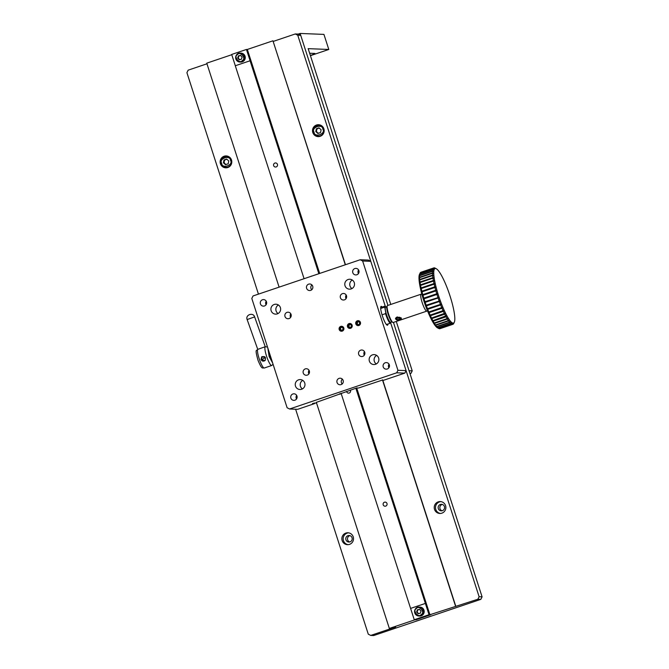 <?xml version="1.0" encoding="UTF-8"?>
<svg xmlns="http://www.w3.org/2000/svg" width="669" height="669" viewBox="0 0 669 669"><rect width="100%" height="100%" fill="white"/><g stroke="black" fill="none" stroke-linecap="round" stroke-linejoin="round"><path stroke-width="1" d="M386.799 306.837L385.587 307.247A7.936 1.489 71.3 0 0 386.632 314.982A7.936 1.489 71.3 0 0 390.562 322.307A7.936 1.489 71.3 0 0 390.671 322.291L391.883 321.881M360.382 322.374A2.417 2.375 92.3 0 1 357.639 325.51A2.417 2.375 92.3 0 1 356.36 321.53A2.417 2.375 92.3 0 1 360.382 322.374A2.442 2.392 92.3 0 1 357.639 325.527A2.442 2.392 92.3 0 1 356.343 321.513A2.442 2.392 92.3 0 1 360.399 322.374M356.937 321.923L358.559 321.48L359.755 322.684L359.32 324.348L357.689 324.8L356.502 323.587L356.937 321.923M358.709 321.63L358.367 321.689A1.489 1.455 92.3 0 0 357.238 322.625L357.472 324.097A1.489 1.455 92.3 0 1 357.238 322.625L358.367 321.689A1.489 1.455 92.3 0 1 358.76 321.672M358.308 324.616A1.489 1.455 92.3 0 1 357.472 324.097L358.015 324.666M352.061 325.184A2.417 2.375 92.3 0 1 349.327 328.32A2.417 2.375 92.3 0 1 348.047 324.34A2.417 2.375 92.3 0 1 352.061 325.184M348.616 324.733L350.247 324.281L351.442 325.494L351.008 327.158L349.377 327.609L348.189 326.397L348.616 324.733M350.397 324.44L350.054 324.498A1.489 1.455 92.3 0 0 348.925 325.435L349.159 326.907A1.489 1.455 92.3 0 1 348.925 325.435L350.054 324.498A1.489 1.455 92.3 0 1 350.447 324.482M349.996 327.425A1.489 1.455 92.3 0 1 349.159 326.907L349.703 327.476M419.99 607.109A4.466 4.374 92.3 0 1 424.188 611.75A4.466 4.374 92.3 0 1 419.639 616.04L418.769 615.998A4.466 4.374 92.3 0 1 414.788 612.946A4.466 4.374 92.3 0 1 419.12 607.076A4.466 4.374 92.3 0 1 421.796 614.928A4.466 4.374 92.3 0 1 418.769 615.998C412.263 615.237 414.245 606.407 419.12 607.076L419.99 607.109M418.083 613.699L420.291 613.272L421.027 611.106L419.563 609.367L417.356 609.802L416.62 611.959L418.083 613.699M418.443 613.632L416.62 611.959M417.055 611.976L417.799 609.819L417.356 609.802M417.799 609.819L419.639 609.459M419.003 613.523A1.982 1.948 92.3 0 1 418.903 609.601A1.982 1.948 92.3 0 1 419.798 609.643M349.067 323.629A2.442 2.392 92.3 0 1 352.153 326.439A2.442 2.392 92.3 0 1 348.223 327.768A2.442 2.392 92.3 0 1 349.067 323.629M348.75 324.616L348.148 326.221L349.21 327.551L350.874 327.275L351.476 325.669L350.414 324.34L348.75 324.616M386.189 307.046A8.538 1.597 71.3 0 0 385.603 306.519A8.538 1.597 71.3 0 0 384.876 307.849L385.77 312.749A8.538 1.597 71.3 0 0 390.964 322.399A8.538 1.597 71.3 0 0 391.047 322.165M384.876 307.849L384.366 307.222L380.686 308.459M382.032 314.815L385.536 313.627L385.77 312.749M385.603 306.519L385.118 306.277A8.931 1.673 71.3 0 0 384.767 306.218A8.931 1.673 71.3 0 0 384.366 307.222M385.536 313.627A8.931 1.673 71.3 0 0 390.487 323.144A8.931 1.673 71.3 0 0 390.738 322.884L390.964 322.399M320.852 136.033A5.461 5.352 92.3 0 1 319.431 136.175L318.385 136.133C315.994 135.916 314.363 134.661 313.502 132.387C312.799 128.214 314.564 125.822 318.82 125.22A5.461 5.352 92.3 0 1 323.947 130.89A5.461 5.352 92.3 0 1 313.518 132.395A5.461 5.352 92.3 0 1 318.82 125.22L319.857 125.262A5.461 5.352 92.3 0 1 321.271 125.513M320.543 132.579L321.12 129.769L319.021 127.863L316.362 128.766L315.785 131.567L317.884 133.474L320.543 132.579M318.243 133.357L315.785 131.567M316.303 131.592L316.872 128.782L316.362 128.766M316.872 128.782L319.18 128.005M319.456 128.256A2.484 2.433 -87.7 0 0 317.349 132.546A2.484 2.433 -87.7 0 0 318.795 133.164M300.113 33.45L387.953 305.399L300.724 35.332L298.265 34.077L300.113 33.45L323.93 34.395L328.797 49.464L308.158 48.653L390.78 304.445M482.09 596.84L479.113 596.723L477.867 599.232L429.916 614.727L389.341 628.442L395.672 627.004L370.735 635.433L373.712 635.55L480.844 599.349L482.09 596.84L393.447 322.399L409.052 370.726L412.229 370.86L396.274 321.446M410.013 373.695L410.992 373.361L409.888 373.319M310.433 55.669L328.797 49.464M410.992 373.361L412.229 370.86M310.366 55.468A6.949 0.485 162.1 0 0 314.957 53.495A6.949 0.485 162.1 0 0 314.806 53.445L309.647 53.244M277.284 313.878A4.959 4.859 -87.7 0 0 275.954 304.211A4.959 4.859 -87.7 0 0 270.903 308.978A4.959 4.859 -87.7 0 0 277.284 313.878M351.166 288.916A4.959 4.859 -87.7 0 0 349.845 279.249A4.959 4.859 -87.7 0 0 344.786 284.016A4.959 4.859 -87.7 0 0 351.166 288.916M375.51 364.287A4.959 4.859 -87.7 0 0 374.188 354.612A4.959 4.859 -87.7 0 0 369.137 359.378A4.959 4.859 -87.7 0 0 375.51 364.287M301.627 389.249A4.959 4.859 -87.7 0 0 300.297 379.582A4.959 4.859 -87.7 0 0 295.246 384.349A4.959 4.859 -87.7 0 0 301.627 389.249M310.667 290.379A3.278 3.211 -87.7 0 0 309.789 283.991A3.278 3.211 -87.7 0 0 306.452 287.143A3.278 3.211 -87.7 0 0 310.667 290.379M479.113 596.723L390.688 322.968L406.075 370.609L397.938 370.292L362.64 261.002L360.19 259.748L253.049 295.949L251.812 298.458L287.11 407.739L289.56 409.002L297.697 409.319L314.455 403.633L312.473 403.549L316.512 402.939M397.938 370.292L396.7 372.8L289.56 409.002M358.885 325.494A2.484 2.433 -87.7 0 0 358.224 320.66A2.484 2.433 -87.7 0 0 355.699 323.043A2.484 2.433 -87.7 0 0 358.885 325.494M350.573 328.303A2.484 2.433 -87.7 0 0 349.912 323.47A2.484 2.433 -87.7 0 0 347.387 325.853A2.484 2.433 -87.7 0 0 350.573 328.303M342.26 331.113A2.484 2.433 -87.7 0 0 341.6 326.28A2.484 2.433 -87.7 0 0 339.074 328.663A2.484 2.433 -87.7 0 0 342.26 331.113M362.715 356.385A3.278 3.211 -87.7 0 0 361.845 350.004A3.278 3.211 -87.7 0 0 358.509 353.148A3.278 3.211 -87.7 0 0 362.715 356.385M344.46 299.854A3.278 3.211 -87.7 0 0 343.582 293.474A3.278 3.211 -87.7 0 0 340.245 296.618A3.278 3.211 -87.7 0 0 344.46 299.854M289.041 318.578A3.278 3.211 -87.7 0 0 288.163 312.197A3.278 3.211 -87.7 0 0 284.835 315.342A3.278 3.211 -87.7 0 0 289.041 318.578M307.297 375.108A3.278 3.211 -87.7 0 0 306.427 368.728A3.278 3.211 -87.7 0 0 303.09 371.872A3.278 3.211 -87.7 0 0 307.297 375.108M341.098 384.591A3.278 3.211 -87.7 0 0 340.22 378.202A3.278 3.211 -87.7 0 0 336.883 381.355A3.278 3.211 -87.7 0 0 341.098 384.591M387.276 368.987A3.278 3.211 -87.7 0 0 386.398 362.598A3.278 3.211 -87.7 0 0 383.061 365.751A3.278 3.211 -87.7 0 0 387.276 368.987M356.845 274.775A3.278 3.211 -87.7 0 0 355.967 268.386A3.278 3.211 -87.7 0 0 352.638 271.539A3.278 3.211 -87.7 0 0 356.845 274.775M264.481 305.976A3.278 3.211 -87.7 0 0 263.611 299.595A3.278 3.211 -87.7 0 0 260.274 302.748A3.278 3.211 -87.7 0 0 264.481 305.976M294.912 400.196A3.278 3.211 -87.7 0 0 294.042 393.807A3.278 3.211 -87.7 0 0 290.706 396.96A3.278 3.211 -87.7 0 0 294.912 400.196M278.404 305.005A4.959 4.859 -87.7 0 0 278.07 313.535M352.295 280.035A4.959 4.859 -87.7 0 0 351.961 288.565M376.639 355.406A4.959 4.859 -87.7 0 0 376.304 363.936M302.748 380.377A4.959 4.859 -87.7 0 0 302.413 388.906M311.938 284.952A3.278 3.211 -87.7 0 0 311.746 289.752M362.64 261.002L370.777 261.328L385.336 306.385L297.747 35.214L300.724 35.332M382.208 307.088A9.926 1.856 71.3 0 0 381.255 306.385A9.926 1.856 71.3 0 0 381.121 306.402A9.926 1.856 71.3 0 0 382.543 316.404A9.926 1.856 71.3 0 0 387.476 325.209A9.926 1.856 71.3 0 0 387.928 324.013M370.777 261.328L368.326 260.065L360.19 259.748M382.877 380.51L404.837 373.118L396.7 372.8M316.328 402.378L356.736 387.953L358.517 388.02L382.701 379.975M364.463 351.585A3.278 3.211 -87.7 0 0 364.321 355.18M346.208 295.054A3.278 3.211 -87.7 0 0 346.065 298.65M290.789 313.778A3.278 3.211 -87.7 0 0 290.647 317.374M309.045 370.308A3.278 3.211 -87.7 0 0 308.902 373.904M342.369 379.164A3.278 3.211 -87.7 0 0 342.177 383.964M389.024 364.179A3.278 3.211 -87.7 0 0 388.881 367.783M358.592 269.967A3.278 3.211 -87.7 0 0 358.45 273.562M266.229 301.175A3.278 3.211 -87.7 0 0 266.086 304.771M296.66 395.387A3.278 3.211 -87.7 0 0 296.518 398.983M404.837 373.118L406.075 370.609M339.852 393.656L340.053 394.267M314.238 402.955L314.455 403.633M261.01 359.529L261.663 356.895C265.058 356.008 266.178 357.221 265.041 360.532C263.377 361.603 262.031 361.268 261.01 359.529M265.777 367.507L271.673 365.525A9.926 1.856 -108.7 0 1 267.015 357.514A9.926 1.856 -108.7 0 1 265.325 346.718L267.516 347.077M262.089 356.577L261.755 358.835C262.574 360.348 263.787 360.775 265.392 360.114M268.721 350.807A4.959 0.928 71.3 0 0 269.356 355.456A4.959 0.928 71.3 0 0 271.739 360.165A4.959 0.928 71.3 0 1 270.008 357.254A4.959 0.928 71.3 0 1 268.721 350.807M357.062 321.806L356.46 323.411L357.53 324.749L359.186 324.465L359.788 322.859L358.726 321.53L357.062 321.806M228.489 167.242A5.461 5.352 92.3 0 1 227.067 167.384L226.022 167.342C223.63 167.125 221.999 165.87 221.146 163.596C220.436 159.423 222.208 157.031 226.457 156.429A5.461 5.352 92.3 0 1 231.583 162.099A5.461 5.352 92.3 0 1 221.163 163.604A5.461 5.352 92.3 0 1 226.457 156.429L227.493 156.471A5.461 5.352 92.3 0 1 228.907 156.722M228.188 163.78L228.756 160.978L226.666 159.071L223.998 159.975L223.421 162.776L225.52 164.683L228.188 163.78M225.879 164.566L223.421 162.776M223.939 162.801L224.516 159.991L223.998 159.975M224.516 159.991L226.816 159.214M227.1 159.465A2.484 2.433 -87.7 0 0 224.985 163.754A2.484 2.433 -87.7 0 0 226.431 164.373M442.067 510.756A3.278 3.211 92.3 0 1 442.318 504.443M349.711 541.965A3.278 3.211 92.3 0 1 349.962 535.652M319.682 273.429L247.338 49.456L272.944 40.801L345.472 264.715M273.337 41.378L295.288 33.96L298.265 34.077M258.443 294.126L186.91 72.67L188.156 70.161L206.972 63.798M279.107 287.143L206.763 63.162L231.758 54.716M477.867 599.232L480.844 599.349M295.623 409.244L368.276 634.17L370.735 635.433M442.368 510.673A3.278 3.211 92.3 0 1 438.153 507.436A3.278 3.211 92.3 0 1 444.542 507.11A3.278 3.211 92.3 0 1 442.368 510.673M350.004 541.882A3.278 3.211 92.3 0 1 345.789 538.645A3.278 3.211 92.3 0 1 352.178 538.319A3.278 3.211 92.3 0 1 350.004 541.882M455.731 606.089L382.668 379.867M272.944 40.801L345.288 264.782M382.484 379.925L455.522 606.081M429.916 614.727L356.677 387.97M389.341 628.442L316.303 402.286M227.794 167.526A5.954 5.837 -87.7 0 0 226.206 155.927A5.954 5.837 -87.7 0 0 220.143 161.647A5.954 5.837 -87.7 0 0 227.794 167.526M349.519 544.374A5.954 5.837 -87.7 0 0 347.922 532.775A5.954 5.837 -87.7 0 0 341.859 538.495A5.954 5.837 -87.7 0 0 349.519 544.374M295.288 33.96L297.747 35.214M320.158 136.317A5.954 5.837 -87.7 0 0 318.569 124.718A5.954 5.837 -87.7 0 0 312.507 130.438A5.954 5.837 -87.7 0 0 320.158 136.317M441.875 513.165A5.954 5.837 -87.7 0 0 440.286 501.566A5.954 5.837 -87.7 0 0 434.223 507.286A5.954 5.837 -87.7 0 0 441.875 513.165M318.753 136.601A5.954 5.837 92.3 0 1 316.328 135.623M316.73 125.563A5.954 5.837 92.3 0 1 319.222 124.777M226.39 167.81A5.954 5.837 92.3 0 1 223.964 166.832M224.366 156.772A5.954 5.837 92.3 0 1 226.858 155.986M440.47 513.457A5.954 5.837 92.3 0 1 440.938 501.625M348.114 544.658A5.954 5.837 92.3 0 1 348.582 532.833M395.504 319.029A2.977 1.781 -10.5 0 1 397.428 316.914M401.358 317.951A2.977 1.781 -10.5 0 1 399.435 320.075M397.662 317.457A2.417 1.447 -10.5 0 1 400.84 318.728A2.417 1.447 -10.5 0 1 396.934 320.041A2.417 1.447 -10.5 0 1 397.662 317.457M397.311 319.64L396.826 318.695L397.996 317.8L399.652 317.85L400.129 318.795L398.967 319.682L397.311 319.64L397.093 318.486M398.967 319.682L398.615 317.817M340.755 326.439A2.442 2.392 92.3 0 1 343.841 329.248A2.442 2.392 92.3 0 1 339.911 330.578A2.442 2.392 92.3 0 1 340.755 326.439M340.437 327.425L339.835 329.031L340.897 330.361L342.561 330.085L343.164 328.479L342.102 327.149L340.437 327.425M342.085 327.25L340.881 327.534L340.379 329.131L341.391 330.285M341.683 330.235A1.489 1.455 92.3 0 1 341.742 327.308A1.489 1.455 92.3 0 1 342.127 327.292M341.073 393.247L414.253 619.72L415.959 619.787L430.727 614.761M247.346 49.489L246.451 49.456L250.106 60.762L235.296 65.754L304.077 278.705M246.451 49.456L231.675 54.448L235.321 65.746M250.072 60.762L318.854 273.713M355.849 388.254L429.03 614.727L430.736 614.794M414.253 619.72L429.03 614.727M386.991 503.531A2.032 1.99 92.3 0 1 385.018 506.207A2.032 1.99 92.3 0 1 383.103 504.091A2.032 1.99 92.3 0 1 386.991 503.531M350.322 390.119A2.032 1.99 92.3 0 1 348.499 393.146A2.032 1.99 92.3 0 1 346.601 391.373M310.934 276.389A2.032 1.99 92.3 0 1 311.997 276.029M277.443 164.365A2.032 1.99 92.3 0 1 275.469 167.041A2.032 1.99 92.3 0 1 273.554 164.925A2.032 1.99 92.3 0 1 277.443 164.365M410.599 608.414L425.375 603.421L410.574 608.414M262.733 360.156L262.415 359.37L265.401 357.497M264.623 356.669L263.77 357.196L261.88 356.945M262.415 359.37A2.082 1.94 -169.2 0 0 262.616 359.964M343.749 327.994A2.417 2.375 92.3 0 1 341.014 331.13A2.417 2.375 92.3 0 1 339.735 327.149A2.417 2.375 92.3 0 1 343.749 327.994M340.304 327.542L341.934 327.091L343.13 328.303L342.695 329.968L341.065 330.419L339.877 329.207L340.304 327.542M241.066 53.144A4.466 4.374 92.3 0 1 245.264 57.777A4.466 4.374 92.3 0 1 240.715 62.066L239.845 62.033A4.466 4.374 92.3 0 1 235.864 58.972A4.466 4.374 92.3 0 1 240.196 53.11A4.466 4.374 92.3 0 1 242.864 60.963A4.466 4.374 92.3 0 1 239.845 62.033C233.339 61.272 235.321 52.441 240.196 53.11L241.066 53.144M239.151 59.733L241.358 59.298L242.103 57.141L240.639 55.402L238.432 55.828L237.687 57.994L239.151 59.733M239.519 59.658L237.687 57.994M238.122 58.011L238.866 55.845L238.432 55.828M238.866 55.845L240.715 55.485M240.079 59.549A1.982 1.948 92.3 0 1 239.97 55.636A1.982 1.948 92.3 0 1 240.865 55.678M257.749 349.377L265.233 346.718L254.63 316.897L247.145 319.556L257.749 349.377M434.967 268.052L436.255 268.721L434.967 268.052A29.779 5.578 71.3 0 0 434.306 267.851L435.46 268.478L434.164 267.843A29.779 5.578 71.3 0 0 433.83 267.901L420.901 272.266A29.779 5.578 71.3 0 0 420.684 272.367L433.621 268.001L434.808 268.662A28.784 5.394 -108.7 0 1 435.46 268.478A28.784 5.394 -108.7 0 1 436.213 268.704A28.784 5.394 -108.7 0 1 436.255 268.721A28.784 5.394 -108.7 0 1 437.166 269.39A28.784 5.394 -108.7 0 1 438.195 270.477A28.784 5.394 -108.7 0 1 439.324 271.965A28.784 5.394 -108.7 0 1 440.528 273.83A28.784 5.394 -108.7 0 1 441.791 276.038A28.784 5.394 -108.7 0 1 443.095 278.555A28.784 5.394 -108.7 0 1 444.417 281.348A28.784 5.394 -108.7 0 1 445.738 284.367A28.784 5.394 -108.7 0 1 447.034 287.57A28.784 5.394 -108.7 0 1 448.289 290.898A28.784 5.394 -108.7 0 1 449.476 294.31A28.784 5.394 -108.7 0 1 450.58 297.738A28.784 5.394 -108.7 0 1 451.592 301.142A28.784 5.394 -108.7 0 1 452.487 304.454A28.784 5.394 -108.7 0 1 453.248 307.631A28.784 5.394 -108.7 0 1 453.875 310.625A28.784 5.394 -108.7 0 1 454.343 313.385A28.784 5.394 -108.7 0 1 454.661 315.868A28.784 5.394 -108.7 0 1 454.811 318.034A28.784 5.394 -108.7 0 1 454.795 319.849A28.784 5.394 -108.7 0 1 454.611 321.287A28.784 5.394 -108.7 0 1 454.301 322.232A28.784 5.394 -108.7 0 1 454.268 322.316L454.301 322.232M433.504 268.077L420.567 272.45A29.779 5.578 71.3 0 0 420.149 272.96L433.086 268.595L434.306 269.273A28.784 5.394 -108.7 0 1 434.808 268.662L433.504 268.077A29.779 5.578 71.3 0 0 433.086 268.595M432.994 268.762L420.065 273.128A29.779 5.578 71.3 0 0 419.781 273.989L432.709 269.624L433.964 270.309A28.784 5.394 -108.7 0 1 434.306 269.273L432.994 268.762A29.779 5.578 71.3 0 0 432.709 269.624M419.488 274.349L419.53 274.273A28.784 5.394 71.3 0 0 419.488 274.349A28.784 5.394 71.3 0 0 419.187 275.302L419.781 273.989M432.659 269.866L419.722 274.24A29.779 5.578 71.3 0 0 419.572 275.436L432.509 271.07L433.78 271.748A28.784 5.394 -108.7 0 1 433.964 270.309L432.659 269.866A29.779 5.578 71.3 0 0 432.509 271.07M419.722 274.24L419.187 275.302A28.784 5.394 71.3 0 0 419.003 276.74L419.572 275.436M432.483 271.388L419.555 275.762A29.779 5.578 71.3 0 0 419.538 277.275L432.467 272.91L433.763 273.562A28.784 5.394 -108.7 0 1 433.78 271.748L432.483 271.388A29.779 5.578 71.3 0 0 432.467 272.91M419.555 275.762L419.003 276.74A28.784 5.394 71.3 0 0 418.986 278.555L419.538 277.275M432.483 273.303L419.555 277.677A29.779 5.578 71.3 0 0 419.68 279.483L432.609 275.11L433.913 275.72A28.784 5.394 -108.7 0 1 433.763 273.562L432.483 273.303A29.779 5.578 71.3 0 0 432.609 275.11M419.555 277.677L418.986 278.555A28.784 5.394 71.3 0 0 419.137 280.721L419.68 279.483M432.659 275.578L419.722 279.943A29.779 5.578 71.3 0 0 419.99 282.017L432.918 277.652L434.223 278.204A28.784 5.394 -108.7 0 1 433.913 275.72L432.659 275.578A29.779 5.578 71.3 0 0 432.918 277.652M419.722 279.943L419.137 280.721A28.784 5.394 71.3 0 0 419.446 283.196L419.99 282.017M432.994 278.17L420.065 282.544A29.779 5.578 71.3 0 0 420.458 284.852L433.387 280.478L434.699 280.963A28.784 5.394 -108.7 0 1 434.223 278.204L432.994 278.17A29.779 5.578 71.3 0 0 433.387 280.478M420.065 282.544L419.446 283.196A28.784 5.394 71.3 0 0 419.923 285.956L420.458 284.852M433.495 281.055L420.567 285.42A29.779 5.578 71.3 0 0 421.085 287.921L434.022 283.556L435.318 283.957A28.784 5.394 -108.7 0 1 434.699 280.963L433.495 281.055A29.779 5.578 71.3 0 0 434.022 283.556M420.567 285.42L419.923 285.956A28.784 5.394 71.3 0 0 420.542 288.949L421.085 287.921M434.156 284.174L421.227 288.54A29.779 5.578 71.3 0 0 421.863 291.199L434.8 286.825L436.088 287.135A28.784 5.394 -108.7 0 1 435.318 283.957L434.156 284.174A29.779 5.578 71.3 0 0 434.8 286.825M421.227 288.54L420.542 288.949A28.784 5.394 71.3 0 0 421.303 292.127L421.863 291.199M434.959 287.478L422.03 291.843A29.779 5.578 71.3 0 0 422.775 294.619L435.711 290.246L436.982 290.455A28.784 5.394 -108.7 0 1 436.088 287.135L434.959 287.478A29.779 5.578 71.3 0 0 435.711 290.246M422.03 291.843L421.303 292.127A28.784 5.394 71.3 0 0 422.198 295.447L422.775 294.619M435.895 290.915L422.967 295.288A29.779 5.578 71.3 0 0 423.812 298.123L436.74 293.758L437.986 293.85A28.784 5.394 -108.7 0 1 436.982 290.455L435.895 290.915A29.779 5.578 71.3 0 0 436.74 293.758M422.967 295.288L422.198 295.447A28.784 5.394 71.3 0 0 423.209 298.851L423.812 298.123M436.949 294.444L424.021 298.809A29.779 5.578 71.3 0 0 424.949 301.677L439.098 297.287A28.784 5.394 -108.7 0 1 437.986 293.85L436.949 294.444A29.779 5.578 71.3 0 0 437.877 297.304M424.021 298.809L423.209 298.851A28.784 5.394 71.3 0 0 424.322 302.279L424.949 301.677M438.111 297.989L425.175 302.363A29.779 5.578 71.3 0 0 426.17 305.206L440.286 300.69A28.784 5.394 -108.7 0 1 439.098 297.287L438.111 297.989A29.779 5.578 71.3 0 0 439.098 300.833M425.175 302.363L424.322 302.279A28.784 5.394 71.3 0 0 425.509 305.683L426.17 305.206M439.349 301.51L426.412 305.875A29.779 5.578 71.3 0 0 427.466 308.66L441.54 304.027A28.784 5.394 -108.7 0 1 440.286 300.69L439.349 301.51A29.779 5.578 71.3 0 0 440.394 304.295M426.412 305.875L425.509 305.683A28.784 5.394 71.3 0 0 426.763 309.019L427.466 308.66M440.645 304.947L427.717 309.312A29.779 5.578 71.3 0 0 428.804 311.988L442.836 307.222A28.784 5.394 -108.7 0 1 441.54 304.027L440.645 304.947A29.779 5.578 71.3 0 0 441.732 307.615M427.717 309.312L426.763 309.019A28.784 5.394 71.3 0 0 428.06 312.214L428.804 311.988M441.992 308.242L429.063 312.607A29.779 5.578 71.3 0 0 430.167 315.132L444.157 310.24A28.784 5.394 -108.7 0 1 442.836 307.222L441.992 308.242A29.779 5.578 71.3 0 0 443.095 310.759M429.063 312.607L428.06 312.214A28.784 5.394 71.3 0 0 429.373 315.241L430.167 315.132M443.355 311.344L430.426 315.709A29.779 5.578 71.3 0 0 431.53 318.043L445.479 313.033A28.784 5.394 -108.7 0 1 444.157 310.24L443.355 311.344A29.779 5.578 71.3 0 0 444.459 313.677M430.426 315.709L429.373 315.241A28.784 5.394 71.3 0 0 430.694 318.026L431.53 318.043M444.726 314.204L431.798 318.578A29.779 5.578 71.3 0 0 432.885 320.685L446.775 315.559A28.784 5.394 -108.7 0 1 445.479 313.033L444.726 314.204A29.779 5.578 71.3 0 0 445.813 316.312M431.798 318.578L430.694 318.026A28.784 5.394 71.3 0 0 431.998 320.551L432.885 320.685M446.072 316.788L433.136 321.153A29.779 5.578 71.3 0 0 434.189 323.002L447.126 318.628L448.038 317.767A28.784 5.394 -108.7 0 1 446.775 315.559L446.072 316.788A29.779 5.578 71.3 0 0 447.126 318.628M433.136 321.153L431.998 320.551A28.784 5.394 71.3 0 0 433.261 322.759L434.189 323.002M447.369 319.038L434.44 323.403A29.779 5.578 71.3 0 0 435.444 324.967L448.381 320.593L449.242 319.631A28.784 5.394 -108.7 0 1 448.038 317.767L447.369 319.038A29.779 5.578 71.3 0 0 448.381 320.593M434.44 323.403L433.261 322.759A28.784 5.394 71.3 0 0 434.465 324.624L435.444 324.967M448.606 320.928L435.678 325.301A29.779 5.578 71.3 0 0 436.623 326.539L449.551 322.174L450.371 321.112A28.784 5.394 -108.7 0 1 449.242 319.631L448.606 320.928A29.779 5.578 71.3 0 0 449.551 322.174M435.678 325.301L434.465 324.624A28.784 5.394 71.3 0 0 435.594 326.112L436.623 326.539M449.769 322.425L436.832 326.798A29.779 5.578 71.3 0 0 437.693 327.701L450.622 323.336L451.399 322.207A28.784 5.394 -108.7 0 1 450.371 321.112L449.769 322.425A29.779 5.578 71.3 0 0 450.622 323.336M436.832 326.798L435.594 326.112A28.784 5.394 71.3 0 0 436.623 327.2L437.693 327.701M450.822 323.512L437.886 327.877A29.779 5.578 71.3 0 0 438.655 328.437L451.583 324.072L452.319 322.876A28.784 5.394 -108.7 0 1 451.399 322.207L450.822 323.512A29.779 5.578 71.3 0 0 451.583 324.072M437.886 327.877L436.623 327.2A28.784 5.394 71.3 0 0 437.543 327.869L438.655 328.437M452.562 324.373L439.633 328.738A29.779 5.578 71.3 0 0 439.959 328.688L452.896 324.314A29.779 5.578 71.3 0 0 453.105 324.214L453.758 322.935L453.222 324.139A29.779 5.578 71.3 0 0 453.641 323.62L454.268 322.316A28.784 5.394 -108.7 0 1 453.758 322.935A28.784 5.394 -108.7 0 1 453.114 323.119L452.562 324.373A29.779 5.578 71.3 0 0 452.896 324.314M451.759 324.164L438.831 328.529A29.779 5.578 71.3 0 0 439.491 328.738L452.42 324.365L453.114 323.119A28.784 5.394 -108.7 0 1 452.319 322.876L451.759 324.164A29.779 5.578 71.3 0 0 452.42 324.365M437.543 327.869L438.831 328.529L437.543 327.869A28.784 5.394 71.3 0 0 437.576 327.885A28.784 5.394 71.3 0 0 437.61 327.902M393.088 322.5A8.931 1.673 71.3 0 0 393.205 322.483L426.822 311.127A8.931 1.673 -108.7 0 1 426.705 311.144A8.931 1.673 -108.7 0 1 423.686 306.611A8.931 1.673 -108.7 0 1 420.968 297.922A8.931 1.673 -108.7 0 1 421.102 294.201L387.485 305.557A8.931 1.673 71.3 0 0 387.234 305.817A8.931 1.673 71.3 0 0 388.764 314.555A8.931 1.673 71.3 0 0 392.854 322.433A8.931 1.673 71.3 0 0 393.088 322.5M396.784 319.983L396.04 319.18M387.234 305.817L386.891 306.553A8.337 1.564 71.3 0 0 388.313 314.706A8.337 1.564 71.3 0 0 392.126 322.057L392.854 322.433M453.097 323.16L453.758 322.935M426.763 309.019L441.54 304.027M425.509 305.683L440.286 300.69M424.322 302.279L439.098 297.287M423.209 298.851L437.986 293.85M422.198 295.447L436.982 290.455M421.278 614.443C418.761 618.465 412.104 610.571 416.369 608.623C418.886 604.609 425.543 612.503 421.278 614.443M314.062 132.153C310.792 127.369 322.684 123.347 322.843 129.184C326.112 133.976 314.221 137.99 314.062 132.153M257.741 349.352A9.926 1.856 71.3 0 0 259.622 360.006A9.926 1.856 71.3 0 0 264.288 368.017L265.81 367.507M272.659 363.008L269.155 356.602L267.801 347.972M221.707 163.361C218.429 158.578 230.32 154.556 230.479 160.393C233.757 165.184 221.857 169.198 221.707 163.361M242.354 60.478C239.837 64.492 233.172 56.597 237.436 54.657C239.962 50.635 246.618 58.529 242.354 60.478M384.767 306.218L380.669 307.606M390.487 323.144L386.389 324.532M273.061 364.254L271.673 365.525M264.288 368.017C262.348 367.473 262.189 370.342 258.05 360.39C254.371 347.27 256.938 351.417 257.933 349.21M247.145 319.556C245.172 314.831 253.183 311.988 254.63 316.897M437.576 327.885L438.095 328.153M436.213 268.704L435.703 268.436M421.779 293.925L421.11 294.201"/></g></svg>
